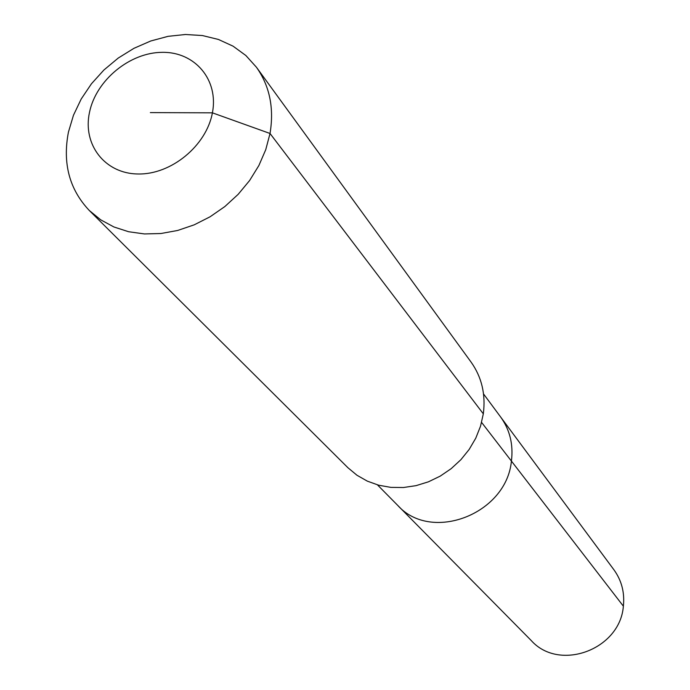 <?xml version="1.0" encoding="UTF-8"?>
<svg xmlns="http://www.w3.org/2000/svg" width="690" height="690" viewBox="0 0 690 690"><rect width="100%" height="100%" fill="white"/><g stroke="black" fill="none" stroke-linecap="round" stroke-linejoin="round"><path stroke-width="1.03" d="M483.535 393.938L613.919 569.776C621.638 580.488 624.795 592.615 623.372 606.174C620.129 649.618 559.349 672.017 531.3 640.605L397.604 505.27C431.086 543.021 506.486 514.248 511.419 461.075C506.486 514.248 431.086 543.021 397.604 505.27L377.456 484.872M481.594 422.418L511.419 461.075C513.464 444.498 509.858 429.792 500.612 416.967C509.858 429.792 513.464 444.498 511.419 461.075L623.372 606.174M150.351 112.599L212.399 112.832C206.422 145.754 171.172 174.743 138.06 173.984C104.846 173.725 82.464 144.538 89.493 112.367C96.048 80.195 129.867 52.337 162.417 52.337C195.054 51.854 218.868 79.911 212.399 112.832L270.023 133.481L265.745 149.687L258.879 165.522L249.599 180.538L238.162 194.339L224.862 206.543L210.062 216.798L194.183 224.845L177.641 230.469L160.899 233.522L144.408 233.936L128.607 231.728L113.91 226.967L100.688 219.817L89.286 210.476C69.38 189.396 62.436 163.271 68.439 132.075L73.468 115.239L81.222 98.981L91.468 83.757L103.923 69.992L118.232 58.063L133.989 48.3L150.756 40.986L168.075 36.337L185.455 34.5L202.412 35.544L218.437 39.459L233.065 46.17L245.856 55.502L256.413 67.206C269.695 85.983 274.232 108.071 270.023 133.481L483.319 413.836L480.525 426.196L475.772 438.167L469.166 449.44L460.894 459.695L451.165 468.665L440.246 476.109L428.43 481.818L416.027 485.657L403.391 487.52L390.833 487.373L378.707 485.217L367.322 481.137L356.963 475.246L347.898 467.708L89.286 210.476M256.413 67.206L471.089 362.112C481.741 377.137 485.812 394.378 483.319 413.836"/></g></svg>
